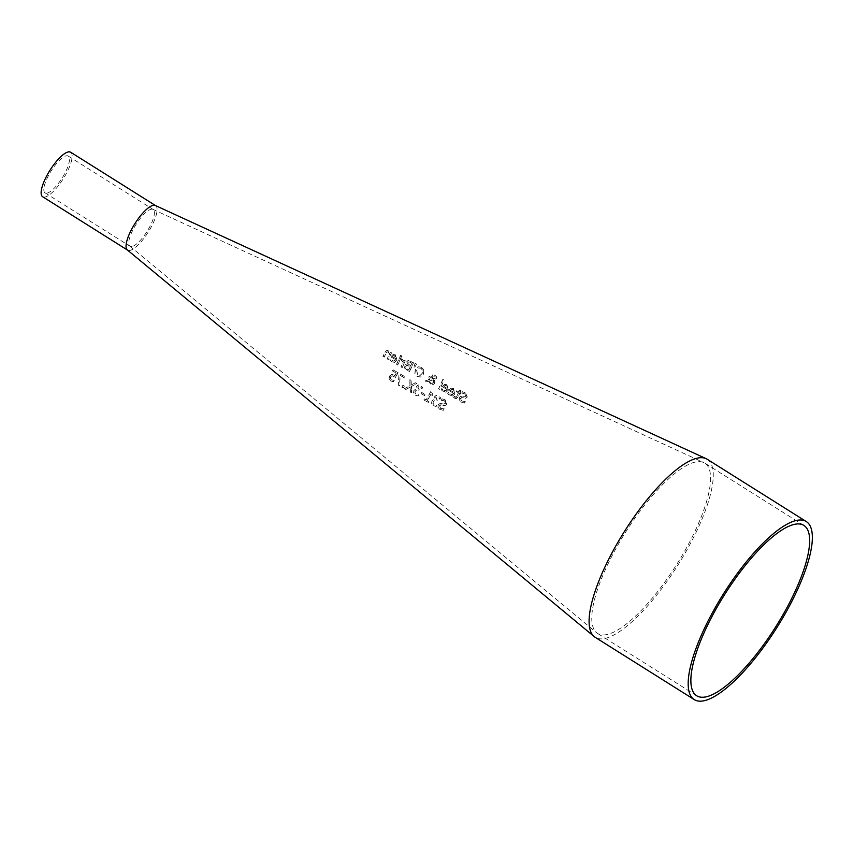<?xml version="1.0" encoding="UTF-8"?>
<svg xmlns="http://www.w3.org/2000/svg" width="853" height="853" viewBox="0 0 853 853"><rect width="100%" height="100%" fill="white"/><g stroke="black" fill="none" stroke-linecap="round" stroke-linejoin="round"><path stroke-width="0.64" stroke-dasharray="4.26 3.2" d="M394.139 380.385L391.399 379.809L390.429 378.497L390.845 376.738L392.124 375.715L395.493 377.399A62.461 18.755 122.2 0 0 398.106 372.708L393.158 369.839A61.736 18.542 -57.8 0 1 392.583 370.906L396.368 373.102A62.29 18.702 -57.8 0 1 395.014 375.533L391.815 374.36L389.618 376.034L389.107 378.711L390.77 380.896L393.446 381.739A62.514 18.777 122.2 0 0 394.235 380.438L391.25 379.841L390.29 378.529L390.706 376.77L391.985 375.736L395.355 377.431A62.109 18.649 122.2 0 0 397.967 372.74L393.02 369.871A61.384 18.435 -57.8 0 1 392.444 370.938L396.229 373.134A61.938 18.595 -57.8 0 1 394.875 375.555L391.676 374.392L389.48 376.056L388.957 378.732L390.631 380.918L393.308 381.771A62.162 18.67 122.2 0 0 394.086 380.459L394.001 380.417M448.539 394.491L452.474 396.027L454.809 393.926L453.316 388.541L451.024 388.147L449.222 390.002A68.88 20.685 -57.8 0 1 448.934 390.61L453.615 393.329L451.28 394.832L448.305 392.284A68.901 20.685 -57.8 0 1 447.697 393.51L449.862 395.397L452.612 396.005L454.948 393.894L453.455 388.51L451.024 388.147L449.36 389.97A69.232 20.792 -57.8 0 1 449.073 390.589L453.615 393.329M451.45 389.277L452.964 389.501L454.084 390.813L454.02 392.465L450.448 390.397L451.45 389.277M450.587 390.365L451.6 389.245L453.114 389.469L454.222 390.781L454.159 392.444L450.448 390.397M453.753 393.297L452.133 394.79L448.987 393.34M449.126 393.308L448.369 392.316M448.443 392.252A69.253 20.792 -57.8 0 1 447.836 393.489L447.697 393.51M447.836 393.489L448.678 394.459M464.544 403.032A71.684 21.528 122.2 0 0 465.269 401.539L461.836 401.027L460.556 398.372L462.315 397.647L465.983 398.266L467.305 396.997L465.386 392.7L462.454 391.719A70.842 21.272 -57.8 0 1 461.836 393.126L464.864 393.67L466.111 396.144L464.309 396.848L460.492 396.304L459.394 397.455L459.298 399.833L461.238 402.008L464.405 403.064A71.332 21.421 122.2 0 0 465.13 401.56L461.697 401.059L460.417 398.394L462.177 397.669L465.845 398.287L467.167 397.018L465.248 392.721L462.315 391.74A70.479 21.165 -57.8 0 1 461.697 393.148L464.725 393.702L465.973 396.176L464.171 396.88L460.748 396.208L459.255 397.487L459.159 399.865L461.1 402.04L464.405 403.064M461.302 397.615L462.315 397.647L461.302 397.615M465.098 396.944L464.171 396.88L465.098 396.944M442.025 390.706L445.948 392.241L448.283 390.13L446.791 384.756L444.498 384.362L442.707 386.217A67.931 20.397 -57.8 0 1 442.419 386.825L447.1 389.544L444.754 391.047L441.779 388.488A67.941 20.408 -57.8 0 1 441.182 389.725L443.347 391.602L446.087 392.209L448.422 390.109L446.929 384.724L444.498 384.362L442.846 386.185A68.283 20.504 -57.8 0 1 442.558 386.793L447.1 389.544M444.935 385.492L446.45 385.716L447.558 387.027L447.494 388.68L443.933 386.612L444.935 385.492M444.072 386.58L445.074 385.46L446.588 385.684L447.697 386.995L447.644 388.659L443.933 386.612M447.239 389.512L445.607 391.005L442.462 389.554M442.6 389.522L441.843 388.531M441.918 388.467A68.304 20.515 -57.8 0 1 441.321 389.704L441.182 389.725M441.321 389.704L442.163 390.674M454.777 398.33L456.366 398.671L457.816 397.274A70.255 21.101 122.2 0 0 459.554 393.564L460.321 394.011A70.372 21.133 122.2 0 0 460.737 393.084L459.97 392.636A70.255 21.101 122.2 0 0 460.812 390.727L459.671 390.066A70.095 21.048 -57.8 0 1 458.829 391.975L456.728 390.759A69.786 20.952 -57.8 0 1 456.312 391.687L458.413 392.902A70.095 21.048 -57.8 0 1 456.931 396.091L456.142 397.306L454.105 396.389A69.786 20.952 -57.8 0 1 453.604 397.402L455.897 398.66L457.954 397.253A70.607 21.208 122.2 0 0 459.692 393.542L459.554 393.564M459.692 393.542L460.321 394.011M460.46 393.979A70.724 21.24 122.2 0 0 460.876 393.052L460.737 393.084M460.876 393.052L459.97 392.636M460.108 392.604A70.607 21.208 122.2 0 0 460.951 390.695L460.812 390.727M460.951 390.695L459.671 390.066M459.81 390.034A70.447 21.154 -57.8 0 1 458.967 391.943L458.829 391.975M458.967 391.943L456.728 390.759M456.877 390.727A70.138 21.058 -57.8 0 1 456.451 391.655L458.551 392.881A70.447 21.154 -57.8 0 1 457.069 396.069L456.28 397.274L454.244 396.357A70.138 21.058 -57.8 0 1 453.743 397.37L453.604 397.402M453.743 397.37L454.916 398.298M456.142 397.306L454.98 397.167L456.142 397.306M442.814 379.425A67.59 20.301 -57.8 0 1 438.538 388.723L439.679 389.384A67.76 20.344 122.2 0 0 443.955 380.086L442.952 379.393A67.941 20.408 -57.8 0 1 438.677 388.701L439.817 389.363A68.112 20.451 122.2 0 0 444.093 380.054L443.955 380.086M444.093 380.054L442.952 379.393M426.767 381.781L428.632 381.216L430.648 384.276L432.951 384.735L434.742 383.264L434.294 379.692L436.395 378.412L436.384 376.642L434.891 374.979L432.961 374.552L431.629 376.898L432.567 378.711L429.432 379.638L430.509 376.994L429.326 376.312A66.203 19.886 -57.8 0 1 429.07 376.887L428.451 379.926L425.22 380.886L426.628 381.813L428.494 381.238L431.234 384.65L433.91 384.223L434.838 381.334L434.156 379.724L436.256 378.444L436.246 376.663L434.753 375L432.823 374.584L431.49 376.93L432.428 378.732L429.294 379.67L430.37 377.026L429.187 376.333A65.852 19.779 -57.8 0 1 428.931 376.909L428.313 379.948L425.082 380.907L426.628 381.813M433.516 379.777L433.633 382.24L432.258 383.402L430.797 383.104L429.411 380.982L433.516 379.777L433.495 382.272L432.119 383.434L430.658 383.136L429.272 381.014L433.377 379.809M432.748 377.367L432.951 376.29L434.614 375.746L435.233 377.666L434.508 378.369L433.196 378.647L432.61 377.399L432.812 376.322L434.476 375.778L435.094 377.698L434.508 378.369L433.196 378.647L432.61 377.399M432.951 376.29L434.614 375.746L432.951 376.29M434.646 378.337L433.335 378.615L434.646 378.337M421.382 367.259L417.97 366.769L415.368 369.562L414.825 373.625L417.128 376.536L420.636 377.005L423.333 374.19L423.781 370.138L421.531 367.227L417.97 366.769L415.507 369.53L414.963 373.603L417.266 376.504L420.774 376.973L423.472 374.158L423.781 370.138M420.156 377.143L420.774 376.973L420.156 377.143M418.556 368.027L421.083 368.24L422.693 370.319L422.224 373.433L419.719 375.853L417.767 375.469L416.754 370.255L418.695 368.006L420.945 368.272L422.555 370.351L422.086 373.465L419.58 375.874L417.629 375.501L416.616 370.287L418.556 368.027M423.92 370.106L421.531 367.227M404.631 367.984L409.451 371.727A63.676 19.118 122.2 0 0 413.524 362.813L408.619 360.414L406.977 361.512L407.393 364.146A63.037 18.926 -57.8 0 1 407.371 364.188L405.164 364.679L404.493 368.016L409.312 371.748A63.325 19.022 122.2 0 0 413.385 362.845L408.129 360.446L406.838 361.533L407.254 364.167A62.685 18.819 -57.8 0 1 407.233 364.21L405.143 364.594L404.493 368.016M410.304 366.705A63.506 19.075 -57.8 0 1 408.747 370.01L405.911 367.878L405.889 366.204L407.265 365.233L410.165 366.737A63.154 18.969 -57.8 0 1 408.608 370.042L405.772 367.91L405.751 366.225L407.126 365.265L410.165 366.737M407.265 365.233L406.7 365.297L407.265 365.233M411.903 363.122A63.506 19.075 -57.8 0 1 410.762 365.724L408.15 363.836L408.15 362.397L409.014 361.736L411.754 363.154A63.154 18.969 -57.8 0 1 410.613 365.745L408.011 363.868L408.011 362.429L408.875 361.768L411.754 363.154M409.014 361.736L408.011 362.429L409.014 361.736M416.445 364.135L415.102 363.357L413.876 366.95L414.686 367.419L416.584 364.103L415.102 363.357M415.24 363.325L414.014 366.918L414.835 367.398L416.584 364.103M396.602 364.263L397.743 364.924A61.97 18.606 122.2 0 0 400.857 358.228L399.716 357.567A61.8 18.563 -57.8 0 1 396.602 364.263L397.605 364.956A61.619 18.499 122.2 0 0 400.718 358.26L399.577 357.599A61.448 18.457 -57.8 0 1 396.464 364.295M401.614 358.825A61.747 18.542 -57.8 0 1 401.091 359.987L403.213 362.141A62.109 18.649 -57.8 0 1 400.963 366.897L402.094 367.558A62.269 18.702 122.2 0 0 405.218 360.872L404.077 360.211A62.109 18.649 -57.8 0 1 403.64 361.203L401.752 358.793A62.098 18.649 -57.8 0 1 401.23 359.955L401.155 360.019M401.294 359.987L403.352 362.109A62.461 18.755 -57.8 0 1 401.102 366.875L402.094 367.558M402.232 367.536A62.621 18.809 122.2 0 0 405.356 360.84L405.218 360.872M405.356 360.84L404.077 360.211M404.215 360.179A62.461 18.755 -57.8 0 1 403.778 361.171L403.64 361.203M403.778 361.171L401.752 358.793M391.783 361.768L394.523 362.376L396.848 360.275L395.323 354.901L393.041 354.507L391.26 356.351A60.424 18.148 -57.8 0 1 390.983 356.959L395.664 359.678L393.329 361.182L390.354 358.633A60.446 18.148 -57.8 0 1 389.757 359.859L391.783 361.768L394.662 362.344L396.997 360.243L395.472 354.869L393.041 354.507L391.399 356.319A60.776 18.254 -57.8 0 1 391.122 356.938L390.983 356.959M391.122 356.938L395.664 359.678M395.803 359.657L394.182 361.139L392.423 360.766L390.493 358.601A60.798 18.254 -57.8 0 1 389.896 359.838L391.922 361.736M396.25 357.14L396.197 358.793L392.625 356.725L393.723 355.552L396.112 357.162L396.059 358.825L392.487 356.746L393.617 355.605L395.131 355.829L396.112 357.162M400.462 355.285A61.437 18.446 -57.8 0 1 399.982 356.447L401.273 357.194A61.629 18.51 122.2 0 0 401.763 356.042L400.611 355.253A61.789 18.553 -57.8 0 1 400.121 356.415L401.411 357.172A61.981 18.617 122.2 0 0 401.902 356.01L401.763 356.042M401.902 356.01L400.611 355.253M383.104 356.426L384.245 357.087A59.998 18.02 122.2 0 0 386.068 353.259L386.963 351.894L388.243 352.012L389.64 353.835A60.446 18.148 -57.8 0 1 387.273 358.846L388.414 359.508A60.606 18.201 122.2 0 0 391.527 352.811L390.386 352.15A60.446 18.148 -57.8 0 1 390.056 352.897L387.593 350.444L386.334 350.626L385.172 352.065A59.838 17.966 -57.8 0 1 383.104 356.426L384.106 357.108A59.646 17.913 122.2 0 0 385.929 353.291L386.825 351.926L388.104 352.044L389.501 353.867A60.094 18.041 -57.8 0 1 387.134 358.868L388.275 359.539A60.254 18.094 122.2 0 0 391.378 352.843L390.237 352.182A60.094 18.041 -57.8 0 1 389.917 352.918L388.264 350.807L386.697 350.466L385.023 352.097A59.486 17.86 -57.8 0 1 382.965 356.447M386.825 351.926L388.243 352.012L386.825 351.926M437.93 407.18L439.785 409.376L443.165 410.378A69.413 20.845 122.2 0 0 444.072 408.854L440.5 408.374L439.391 405.676L441.3 404.919L445.117 405.506L446.62 404.205L444.999 399.844L442.003 398.873A68.571 20.589 -57.8 0 1 441.214 400.313L444.349 400.835L445.437 403.352L443.475 404.087L439.935 403.437L438.25 404.759L437.93 407.18L439.924 409.355L443.304 410.357A69.765 20.952 122.2 0 0 444.21 408.822L440.638 408.342L439.53 405.644L441.449 404.887L443.165 405.452M443.304 405.42L445.255 405.474L446.759 404.173L445.138 399.812L442.142 398.841A68.922 20.696 -57.8 0 1 441.353 400.292L444.488 400.814L445.575 403.32L444.317 404.162L440.073 403.405L438.389 404.727L438.069 407.148M440.393 404.876L441.449 404.887L440.393 404.876M439.295 398.138L439.988 399.204A68.698 20.632 122.2 0 0 440.681 397.924L438.634 395.995L436.459 395.408L434.742 396.624L435.275 399.63A68.208 20.483 -57.8 0 1 435.222 399.716L433.676 399.599L432.076 400.931L431.661 403.458L433.377 405.591L436.182 406.454A68.741 20.643 122.2 0 0 436.949 405.154L434.081 404.567L433.025 403.266L433.356 401.55L434.657 400.537L436.715 401.294A68.475 20.557 122.2 0 0 437.29 400.281L435.904 397.455L436.917 396.752L438.165 397.103L439.849 399.236A68.347 20.525 122.2 0 0 440.543 397.946L438.495 396.027L436.086 395.472L434.603 396.645L435.137 399.652A67.856 20.376 -57.8 0 1 435.083 399.748L433.537 399.63L431.938 400.953L431.522 403.49L433.239 405.623L436.043 406.486A68.389 20.536 122.2 0 0 436.811 405.186L433.942 404.599L432.876 403.298L433.217 401.582L434.518 400.569L436.576 401.326A68.123 20.461 122.2 0 0 437.152 400.313L435.755 397.487L436.779 396.773L439.156 398.17M424.421 398.991A66.641 20.014 -57.8 0 1 423.866 399.929L428.27 402.477A67.28 20.205 122.2 0 0 428.824 401.539L427.182 400.59A67.046 20.131 122.2 0 0 430.69 394.47L432.322 395.419A67.28 20.205 122.2 0 0 432.78 394.587L430.669 391.698A66.875 20.088 -57.8 0 1 426.031 399.918L424.57 398.959A66.992 20.12 -57.8 0 1 424.005 399.897L428.409 402.456A67.643 20.312 122.2 0 0 428.963 401.518L427.332 400.558A67.398 20.237 122.2 0 0 430.829 394.438L432.322 395.419M432.46 395.387A67.643 20.312 122.2 0 0 432.919 394.555L432.78 394.587M432.919 394.555L431.597 392.231M431.735 392.209L430.669 391.698M430.808 391.666A67.227 20.195 -57.8 0 1 426.169 399.886L426.031 399.918M426.169 399.886L424.57 398.959M421.073 393.564L424.485 395.547A66.769 20.056 122.2 0 0 425.125 394.427L421.713 392.455A66.278 19.907 -57.8 0 1 421.073 393.564L424.346 395.568A66.417 19.95 122.2 0 0 424.986 394.459L421.574 392.476A65.916 19.8 -57.8 0 1 420.934 393.596M421.275 387.678L421.958 388.744A66.076 19.843 122.2 0 0 422.661 387.454L420.614 385.535L418.439 384.948L416.722 386.153L417.245 389.16A65.574 19.694 -57.8 0 1 417.202 389.245L415.646 389.139L414.046 390.461L413.62 392.998L415.336 395.131L418.141 395.995A66.108 19.854 122.2 0 0 418.919 394.694L416.051 394.107L414.984 392.806L415.326 391.09L416.637 390.077L418.684 390.834A65.841 19.768 122.2 0 0 419.26 389.821L417.874 386.995L418.62 386.334L419.996 386.665L421.819 388.776A65.724 19.736 122.2 0 0 422.523 387.486L420.476 385.556L418.066 385.012L416.584 386.185L417.106 389.192A65.223 19.587 -57.8 0 1 417.064 389.277L415.507 389.171L413.908 390.493L413.481 393.02L415.198 395.163L418.002 396.027A65.756 19.747 122.2 0 0 418.77 394.726L415.912 394.139L414.846 392.828L415.187 391.122L416.488 390.098L418.546 390.866A65.489 19.662 122.2 0 0 419.122 389.853L417.735 387.027L418.898 386.281L421.137 387.71M405.953 389.437L410.304 387.049L410.389 392.007L411.679 392.753L411.498 386.494L416.797 383.562L415.422 382.762L411.317 385.076L411.082 380.246L409.792 379.5L410.133 385.62L404.578 388.637L405.953 389.437L410.165 387.07L410.25 392.028L411.541 392.785L411.359 386.526L416.659 383.594L415.283 382.794L411.178 385.108L410.943 380.278L409.653 379.532L409.994 385.652L404.439 388.669L405.815 389.469M402.851 385.375A63.431 19.043 -57.8 0 1 401.795 387.134L403.245 387.976A63.634 19.107 122.2 0 0 404.29 386.217L402.989 385.343A63.783 19.15 -57.8 0 1 401.934 387.102L403.384 387.944A63.996 19.214 122.2 0 0 404.439 386.185L404.29 386.217M404.439 386.185L402.989 385.343M398.937 374.979L398.351 385.023L399.641 385.769L400.164 375.309L404.812 378.007A63.527 19.075 122.2 0 0 405.388 376.941L399.673 373.625A62.685 18.83 -57.8 0 1 398.937 374.979L398.212 385.055L399.503 385.801L400.025 375.331L404.674 378.039A63.175 18.969 122.2 0 0 405.25 376.973L399.535 373.646A62.333 18.723 -57.8 0 1 398.799 375.011M707.169 459.234A105.186 31.582 -57.8 0 1 685.503 552.445A105.186 31.582 -57.8 0 1 604.82 638.492A105.186 31.582 -57.8 0 1 595.202 637.319M155.299 205.466A26.294 7.901 -57.8 0 1 155.577 205.616A26.294 7.901 -57.8 0 1 150.16 228.913A26.294 7.901 -57.8 0 1 129.987 250.43A26.294 7.901 -57.8 0 1 127.587 250.132L127.449 250.057M132.002 246.517A21.741 6.525 -57.8 0 1 130.008 246.272A21.741 6.525 -57.8 0 1 129.805 246.122A21.741 6.525 -57.8 0 1 136.053 224.403A21.741 6.525 -57.8 0 1 152.922 209.348A21.741 6.525 -57.8 0 1 153.145 209.475A21.741 6.525 -57.8 0 1 148.678 228.732A21.741 6.525 -57.8 0 1 132.002 246.517M47.064 193.119A21.741 6.525 122.2 0 0 65.169 172.701A21.741 6.525 122.2 0 0 68.219 156.067A21.741 6.525 122.2 0 0 51.116 170.995A21.741 6.525 122.2 0 0 45.081 192.874A21.741 6.525 122.2 0 0 47.064 193.119M70.639 152.218A26.294 7.901 -57.8 0 1 66.95 172.327A26.294 7.901 -57.8 0 1 45.06 197.022A26.294 7.901 -57.8 0 1 42.65 196.734M606.824 634.579A100.622 30.218 -57.8 0 1 597.622 633.459A100.622 30.218 -57.8 0 1 596.663 632.766A100.622 30.218 -57.8 0 1 625.601 532.187A100.622 30.218 -57.8 0 1 703.693 462.529A100.622 30.218 -57.8 0 1 704.738 463.094A100.622 30.218 -57.8 0 1 684.021 552.264A100.622 30.218 -57.8 0 1 606.824 634.579M45.081 192.874L130.008 246.272M68.219 156.067L153.145 209.475M803.825 525.395L704.738 463.094M696.709 695.76L597.622 633.459M129.805 246.122L596.663 632.766M152.922 209.348L703.693 462.529"/><path stroke-width="1.28" d="M694.289 699.62L595.202 637.319A105.186 31.582 -57.8 0 1 594.189 636.594A105.186 31.582 -57.8 0 1 624.439 531.462A105.186 31.582 -57.8 0 1 706.071 458.637A105.186 31.582 -57.8 0 1 707.169 459.234L806.256 521.535A105.186 31.582 122.2 0 0 723.525 593.763A105.186 31.582 122.2 0 0 694.289 699.62A105.186 31.582 122.2 0 0 703.906 700.782A105.186 31.582 122.2 0 0 706.86 699.982A105.186 31.582 122.2 0 0 786.359 611.622A105.186 31.582 122.2 0 0 806.256 521.535M127.587 250.132A26.294 7.901 -57.8 0 1 127.332 249.95A26.294 7.901 -57.8 0 1 134.891 223.667A26.294 7.901 -57.8 0 1 155.299 205.466L706.071 458.637M127.449 250.057L42.65 196.734A26.294 7.901 -57.8 0 1 49.964 170.269A26.294 7.901 -57.8 0 1 70.639 152.218L155.449 205.53M705.921 696.88A100.622 30.218 -57.8 0 1 696.709 695.76A100.622 30.218 -57.8 0 1 724.687 594.488A100.622 30.218 -57.8 0 1 803.825 525.395A100.622 30.218 -57.8 0 1 784.792 611.569A100.622 30.218 -57.8 0 1 708.736 696.112A100.622 30.218 -57.8 0 1 705.921 696.88M127.332 249.95L594.189 636.594"/></g></svg>
